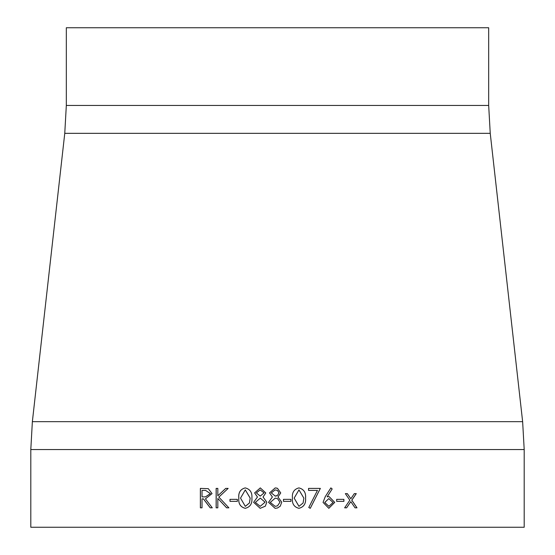 <?xml version="1.0" encoding="UTF-8"?>
<svg xmlns="http://www.w3.org/2000/svg" width="555" height="555" viewBox="0 0 555 555"><rect width="100%" height="100%" fill="white"/><g stroke="black" fill="none" stroke-linecap="round" stroke-linejoin="round"><path stroke-width="0.83" d="M524.197 449.55L524.197 527.25L30.802 527.25L30.802 449.55L32.363 421.661L522.637 421.661L524.197 449.55L30.802 449.55M343.913 499.354L336.684 499.354L336.684 501.352L343.913 501.352L343.913 499.354M330.87 487.9L332.174 488.955L327.159 496.808L329.129 496.621L334.748 502.372L328.831 508.325L323.059 502.407L325.195 496.767L330.87 487.9M320.367 488.4L308.545 488.4L308.545 490.391L317.46 490.391L308.781 507.492L310.273 508.325L320.367 488.4M292.436 498.119C291.868 492.59 294.025 489.184 298.909 487.9C303.828 489.142 306.048 492.549 305.583 498.119C306.062 503.669 303.842 507.069 298.909 508.325C294.039 507.062 291.881 503.662 292.436 498.119M290.945 499.354L283.473 499.354L283.473 501.352L290.945 501.352L290.945 499.354M277.5 488.351L280.733 492.944L277.979 497.002L281.732 502.164L280.261 506.188L277.5 507.991L275.107 508.325L268.537 502.324L272.366 497.002L269.529 492.889L275.225 487.9L277.5 488.351L280.74 492.944L277.979 497.002L281.732 502.164L280.261 506.188L277.5 507.991M263.042 497.002L266.795 502.164L265.325 506.188L260.177 508.325L253.628 502.324L257.451 497.002L254.62 492.889L260.295 487.9L265.796 492.944L263.042 497.002M238.81 498.119C238.241 492.59 240.384 489.184 245.234 487.9C250.138 489.142 252.358 492.549 251.894 498.119C252.372 503.669 250.152 507.069 245.234 508.325C240.405 507.062 238.261 503.662 238.81 498.119L238.844 498.119C238.275 492.59 240.412 489.184 245.261 487.9M237.339 499.354L229.985 499.354L229.985 501.352L237.339 501.352L237.339 499.354M217.831 498.452L226.606 507.825L228.882 507.825L218.837 497.113L228.154 488.4L225.719 488.4L217.831 495.795L217.831 488.4L216.138 488.4L216.138 507.825L217.831 507.825L217.831 498.452L226.648 507.825M203.373 498.862L210.213 507.825L212.287 507.825L205.433 498.862L212.052 493.596L208.285 488.664L200.369 488.4L200.369 507.825L202.027 507.825L202.027 498.862L203.435 498.862L210.269 507.825M350.836 501.658L355.027 507.825L356.99 507.825L351.828 500.201L356.282 493.631L354.319 493.631L350.836 498.751L347.34 493.631L345.349 493.631L349.851 500.201L344.627 507.825L346.625 507.825L350.836 501.658L346.57 507.825M488.677 105.45L488.677 27.75L66.322 27.75L66.322 105.45L488.677 105.45L490.238 133.339L64.762 133.339L32.363 421.661M347.284 493.631L350.836 498.751M356.22 493.631L351.766 500.201L356.927 507.825M200.431 507.825L200.431 488.4M205.489 496.892L210.421 493.589L205.558 490.391L202.027 490.391L202.027 496.871L205.426 496.892L210.373 493.589L205.558 490.391M217.831 495.795L225.76 488.4M216.193 507.825L216.193 488.4M230.02 501.352L230.02 499.354M245.261 508.325C240.426 507.041 238.289 503.642 238.844 498.119M245.324 506.333L249.452 502.996L250.187 498.113L245.296 489.892L240.53 498.113L245.296 506.333L249.431 502.996L250.159 498.113L245.296 489.892M260.184 508.325L253.649 502.324L257.464 497.002L254.641 492.889L260.302 487.9M260.198 506.333L265.061 502.206L260.323 498.113L255.362 502.386L260.198 506.333L265.054 502.206L260.309 498.113M260.267 496.121L264.069 492.875L260.198 489.892L256.354 492.916L260.267 496.121L264.055 492.875L260.198 489.892M275.107 508.325L268.544 502.324L272.373 497.002L269.536 492.889L275.225 487.9M276.494 488.032L276.966 488.157M277.5 498.612L275.238 498.113L270.278 502.386L275.127 506.333L277.5 505.876L279.991 502.206L277.5 498.612L275.238 498.113M275.197 496.121L277.5 495.442L278.992 492.875L277.5 490.454L275.127 489.892L271.277 492.916L275.28 496.114M275.703 496.094L276.605 495.879M277.5 490.454L275.127 489.892M275.127 506.333L277.5 505.876M290.931 499.354L290.931 501.352M298.895 487.9C303.807 489.142 306.027 492.549 305.555 498.119C306.041 503.669 303.814 507.069 298.895 508.325M298.965 489.892L294.157 498.113L298.951 506.333L303.113 502.996L303.849 498.113L298.965 489.892L294.171 498.113L298.965 506.333M320.332 488.4L310.252 508.325M332.174 488.955L327.159 496.808M329.108 496.621L334.707 502.372L328.81 508.325M330.822 487.9L332.133 488.955M328.775 498.612L324.731 502.476L328.879 506.333L333.055 502.476L328.775 498.612L324.772 502.476L328.921 506.333M343.857 499.354L343.857 501.352M490.238 133.339L522.637 421.661M64.762 133.339L66.322 105.45"/></g></svg>
